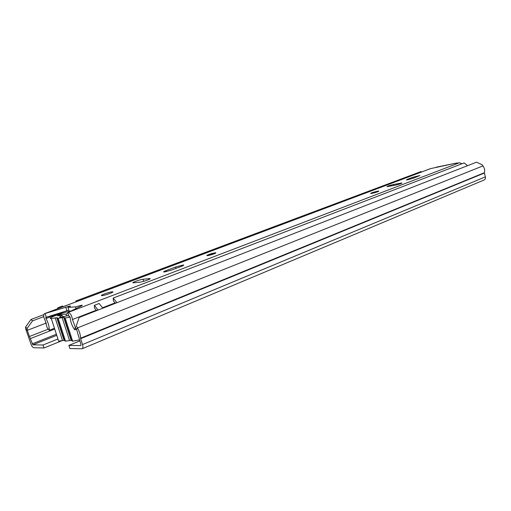 <?xml version="1.0" encoding="UTF-8"?>
<svg xmlns="http://www.w3.org/2000/svg" width="511" height="511" viewBox="0 0 511 511"><rect width="100%" height="100%" fill="white"/><g stroke="black" fill="none" stroke-linecap="round" stroke-linejoin="round"><path stroke-width="0.77" d="M62.195 340.607L44.003 347.978L33.828 347.748C32.736 347.493 31.752 346.19 30.877 343.846L25.722 328.956L25.55 327.078L30.992 319.477L43.729 314.68M76.267 325.826L79.128 317.465L76.267 325.826L77.487 327.902C79.473 331.441 80.495 334.884 80.546 338.225L82.507 344.555C83.165 346.854 83.038 348.259 82.137 348.783L69.898 348.559L68.876 345.41L79.786 340.92M75.424 327.436L76.637 329.506L80.949 344.535L80.859 345.589L68.876 345.41M57.941 338.997L43.026 345.002L32.876 344.842L29.44 336.513L27.275 330.349L27.102 328.471L25.55 327.078M43.026 345.002L44.003 347.978M79.128 317.465L476.539 162.172L481.962 164.676L482.952 165.915C484.537 168.042 485.009 170.316 484.371 172.718L485.348 176.883C485.629 178.403 485.195 179.457 484.032 180.032L82.214 348.745M30.992 319.477L32.557 320.851L43.729 316.622M32.557 320.851L27.102 328.471M70.116 317.095L65.159 318.008L63.722 317.357L71.138 340.345L71.508 340.409M64.258 317.925L71.566 340.588L72.645 341.207L79.467 339.911M69.72 311.48C64.009 311.806 45.402 318.953 51.317 318.583L56.721 317.663L58.126 318.302L63.722 317.357M57.238 318.225L64.463 340.55L65.523 341.163L71.138 340.345M51.317 318.583L58.624 341.112L64.405 340.364M67.011 315.945L65.778 314.156L68.027 313.396M68.678 315.415L60.764 317.395C58.829 317.497 59.34 316.871 62.304 315.511L57.347 315.747L60.879 314.399L65.778 314.156M62.304 315.511L63.307 316.941M60.879 314.399L61.256 315.562M102.877 308.19L99.121 303.502L94.35 305.342L98.099 310.056M96.656 310.618L94.573 308.197L94.35 305.342M57.558 308.765L57.96 307.692L62.54 305.974L62.962 306.734M58.382 308.452L57.96 307.692M75.615 301.975L76.043 300.915L421.083 171.543L421.434 172.035M76.465 301.662L76.043 300.915M115.467 303.266L113.378 300.902L113.199 298.085L464.129 162.913L467.52 165.698M113.199 298.085L116.955 302.684M214.971 252.843C212.129 253.181 205.058 255.717 207.185 255.634L207.721 255.589C210.558 255.257 217.673 252.709 215.533 252.792L214.971 252.843M112.12 291.826C108.952 292.03 98.776 295.818 101.976 295.614L102.149 295.607C105.317 295.415 115.55 291.596 112.331 291.813L112.12 291.826M164.465 271.986L171.856 269.955L181.443 266.314C183.583 265.471 184.209 265.03 183.328 264.985L175.56 267.023L166.011 270.638C163.775 271.513 163.118 271.973 164.037 272.018L164.465 271.986M377.533 191.229C373.107 192.245 370.801 193.011 370.616 193.522L371.855 193.382C376.288 192.36 378.606 191.593 378.798 191.076L377.533 191.229M407.772 179.763L413.565 178.154L419.959 175.497L412.843 177.26L407.222 179.387L406.417 179.936L407.772 179.763M393.668 184.465C389.408 185.448 387.178 186.183 386.974 186.668L395.169 185.199C399.474 184.203 401.729 183.468 401.933 182.976L393.668 184.465L393.93 185.436M143.042 279.262C139.88 279.53 130.509 282.973 133.403 282.807L139.905 282.155C143.137 281.893 152.617 278.393 149.64 278.572L143.042 279.262L143.68 281.325M457.939 163.06L455.703 163.514M430.498 168.63L457.038 162.952M68.844 310.164L45.818 317.395L45.945 318.538C48.315 322.722 49.407 326.644 49.203 330.304L47.178 327.755L45.179 320.557C43.454 317.127 43.205 314.84 44.438 313.697L70.013 305.987C70.92 306.019 70.231 306.485 67.95 307.386L75.513 306.9L81.773 305.208C82.526 305.195 82.341 305.463 81.204 306.019L68.231 312.4C70.429 313.16 71.827 315.536 72.428 319.522L75.264 327.136L75.564 327.014M455.691 163.456L459.421 162.76L461.976 163.744M46.322 317.369L45.102 313.633M75.264 327.136L74.804 329.889C72.045 326.101 70.505 321.981 70.192 317.51L69.496 316.328L68.979 316.354L67.72 312.425M70.614 311.052L69.157 311.135L67.95 307.386M74.804 329.889L76.471 329.218M49.203 330.304L54.453 328.247M76.018 308.484L75.513 306.9M208.827 255.015L215.418 253.252M32.876 344.842L56.747 335.318M76.637 329.506L77.487 327.902L482.952 165.915M46.36 323.009L27.275 330.349L25.722 328.956M80.546 338.225L484.371 172.718M80.623 338.691L484.371 173.037M82.507 344.555L485.348 176.883M29.44 336.513L48.289 329.154M30.405 338.595L54.715 329.052M32.136 343.865L56.389 334.22M70.512 337.305L70.154 337.305M69.553 340.575L62.138 317.625M62.502 340.537L55.182 317.925M456.898 162.996L436.202 167.18M44.642 313.658L430.85 168.528M68.231 312.4L459.421 162.76M112.433 292.132L112.848 291.973L112.433 292.126M183.392 265.203L183.736 265.075L183.392 265.203M72.428 319.522L96.375 310.177M102.628 307.731L115.192 302.831M45.945 318.538L64.016 311.665M149.787 279.032L149.64 278.572M66.896 310.739L65.702 307.022M400.726 183.692L400.579 183.142M413.124 178.32L412.843 177.26M407.344 179.84L407.222 179.387M149.474 279.217L149.282 278.597M175.976 268.39L175.56 267.023M166.318 271.641L166.011 270.638M70.595 337.579L70.243 337.579M65.159 318.008L72.645 341.207M58.126 318.302L65.523 341.163M56.721 317.663L64.054 340.313M44.438 313.697L430.594 168.598M70.141 306.389L70.013 305.987M81.913 305.635L81.773 305.208M183.449 265.401L183.328 264.985M112.49 292.305L112.331 291.813M215.629 253.124L215.533 252.792"/></g></svg>
